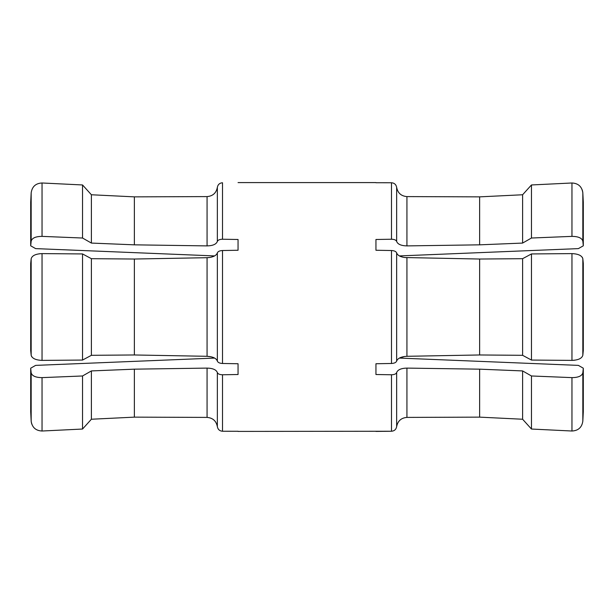 <?xml version="1.0" encoding="UTF-8"?>
<svg xmlns="http://www.w3.org/2000/svg" width="614" height="614" viewBox="0 0 614 614"><rect width="100%" height="100%" fill="white"/><g stroke="black" fill="none" stroke-linecap="round" stroke-linejoin="round"><path stroke-width="0.92" d="M238.055 182.588L375.945 182.588M391.494 182.757L375.945 182.742L391.494 182.757L391.494 239.237C394.372 239.306 396.091 240.043 396.652 241.456L396.652 187.37C397.742 193.034 401.165 196.104 406.928 196.595C401.18 196.119 397.757 193.042 396.652 187.37C396.099 184.538 394.38 182.995 391.494 182.757M238.055 431.412L391.494 431.243C394.372 431.005 396.091 429.47 396.652 426.63C397.742 420.966 401.165 417.896 406.928 417.405L479.626 417.136L522.606 419.239L479.626 417.136L479.626 369.167L406.928 368.101L406.928 417.405C401.18 417.881 397.757 420.958 396.652 426.63L396.652 372.544C397.742 369.728 401.172 368.246 406.928 368.101M238.055 431.258L222.506 431.243L238.055 431.258M30.7 202.236L31.168 192.873L30.7 202.236L30.7 245.807L35.62 248.616L214.624 255.923L210.993 257.243M207.071 245.899L207.071 196.595C212.82 196.119 216.243 193.042 217.348 187.37C216.258 193.034 212.835 196.104 207.071 196.595L134.374 196.864L91.394 194.761L82.537 184.96L42.044 182.987L82.537 184.96L91.394 194.761L134.374 196.864L134.374 244.832L207.071 245.899C212.82 245.753 216.251 244.272 217.348 241.456C217.901 240.051 219.62 239.306 222.506 239.237L238.055 239.483L238.055 250.259L222.506 250.52C219.62 250.689 217.909 251.487 217.348 252.914C216.258 255.762 212.828 257.358 207.071 257.696L134.374 259.031L134.374 354.969L207.071 356.304C212.82 356.642 216.251 358.231 217.348 361.086C217.901 362.513 219.62 363.311 222.506 363.48L238.055 363.741L238.055 374.517L222.506 374.763C219.628 374.693 217.909 373.957 217.348 372.544C216.258 369.728 212.828 368.246 207.071 368.101L134.374 369.167L134.374 417.136L207.071 417.405C212.82 417.881 216.243 420.958 217.348 426.63C217.901 429.462 219.62 431.005 222.506 431.243L222.506 374.763M31.168 241.133C32.081 238.017 35.704 236.428 42.044 236.375L42.044 182.987C35.712 183.302 32.089 186.602 31.168 192.873L31.168 241.133L30.7 245.807M42.044 236.375L82.537 238.025L91.394 243.075L134.374 244.832M82.537 184.96L82.537 238.025M91.394 194.761L91.394 243.075M222.506 239.237L222.506 182.757C219.628 182.995 217.909 184.53 217.348 187.37L217.348 241.456M30.7 263.429L31.168 258.74L30.7 263.429L30.7 350.571L31.168 355.26L30.7 350.571M134.374 259.031L91.394 258.686L82.537 253.935L42.044 253.613C35.712 253.881 32.089 255.585 31.168 258.74L31.168 355.26C32.081 358.415 35.704 360.119 42.044 360.387L82.537 360.065L91.394 355.314L134.374 354.969M82.537 253.935L82.537 360.065L91.394 355.314L91.394 258.686L82.537 253.935M209.282 257.535L207.071 257.696L207.071 356.304L211.554 356.895L214.624 358.077L35.62 365.384L30.7 368.193L30.7 411.764L31.168 421.127L30.7 411.764M30.7 368.193L31.168 372.867L31.168 421.127C32.081 427.398 35.704 430.69 42.044 431.013L82.537 429.04L91.394 419.239L134.374 417.136L91.394 419.239L82.537 429.04L42.044 431.013L42.044 377.625C35.712 377.572 32.089 375.983 31.168 372.867M134.374 369.167L91.394 370.925L82.537 375.975L82.537 429.04M82.537 375.975L42.044 377.625M91.394 370.925L91.394 419.239M31.736 424.036L31.222 421.78M217.348 372.544L217.348 426.63C216.258 420.966 212.835 417.896 207.071 417.405L207.071 368.101M583.3 202.236L582.832 192.873L583.3 202.236L583.3 245.807L582.832 241.133C581.911 238.017 578.288 236.428 571.956 236.375L531.463 238.025L531.463 184.96L522.606 194.761L522.606 243.075L531.463 238.025M403.007 257.243L399.376 255.923L578.38 248.616L583.3 245.807M582.832 241.133L582.832 192.873C581.918 186.602 578.296 183.31 571.956 182.987L531.463 184.96L571.956 182.987L571.956 236.375M479.626 244.832L406.928 245.899L406.928 196.595L479.626 196.864L522.606 194.761L479.626 196.864L479.626 244.832L522.606 243.075M406.928 245.899C401.18 245.753 397.749 244.272 396.652 241.456M582.264 189.964L582.778 192.22M522.606 194.761L531.463 184.96M583.3 263.429L582.832 258.74L583.3 263.429L583.3 350.571L582.832 355.26L583.3 350.571M582.264 257.274L582.778 258.41M574.758 360.218L572.524 360.38M479.626 259.031L522.606 258.686L531.463 253.935L531.463 360.065L522.606 355.314L531.463 360.065L571.956 360.387C578.288 360.119 581.911 358.415 582.832 355.26L582.832 258.74C581.918 255.585 578.296 253.881 571.956 253.613L531.463 253.935L522.606 258.686L522.606 355.314L479.626 354.969L479.626 259.031L404.718 257.535M531.463 429.04L522.606 419.239L531.463 429.04L571.956 431.013L531.463 429.04L531.463 375.975L571.956 377.625C578.296 377.572 581.918 375.983 582.832 372.867L583.3 368.193L578.38 365.384L399.376 358.077L404.718 356.465M582.832 372.867L582.832 421.127L583.3 411.764L582.832 421.127C581.911 427.398 578.288 430.698 571.956 431.013L571.956 377.625M583.3 368.193L583.3 411.764M531.463 375.975L522.606 370.925L522.606 419.239M522.606 370.925L479.626 369.167M396.652 372.544C396.099 373.949 394.38 374.693 391.494 374.763L391.494 431.243L375.945 431.412M406.928 356.304C401.18 356.642 397.749 358.231 396.652 361.086L396.652 252.914C397.742 255.762 401.172 257.358 406.928 257.696L406.928 356.304L479.626 354.969M396.652 252.914C396.099 251.487 394.38 250.689 391.494 250.52L391.494 363.48C394.372 363.311 396.091 362.513 396.652 361.086M391.494 363.48L375.945 363.741L375.945 374.517L391.494 374.763M391.494 239.237L375.945 239.483L375.945 250.259L391.494 250.52M375.945 250.259L375.945 239.483M375.945 363.741L375.945 374.517M39.242 253.782L42.044 253.613L42.044 360.387M31.736 356.726L31.222 355.59M238.055 250.259L238.055 239.483M238.055 363.741L238.055 374.517M217.348 252.914L217.348 361.086M222.506 250.52L222.506 363.48M571.956 253.613L571.956 360.387"/></g></svg>

